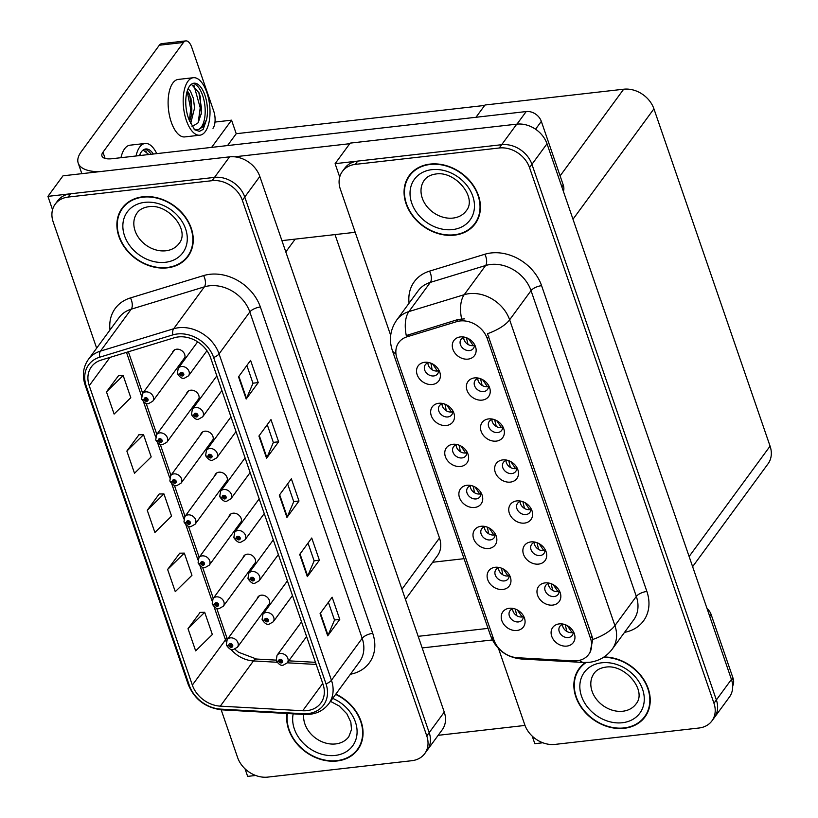 <?xml version="1.0" encoding="UTF-8"?>
<svg xmlns="http://www.w3.org/2000/svg" width="818" height="818" viewBox="0 0 818 818"><rect width="100%" height="100%" fill="white"/><g stroke="black" fill="none" stroke-linecap="round" stroke-linejoin="round"><path stroke-width="1.23" d="M225.022 483.418A6.81 5.45 -143.7 0 0 226.494 482.139A6.81 5.45 -143.7 0 0 225.942 475.401A6.81 5.45 -143.7 0 0 218.958 472.201A6.81 5.45 -143.7 0 0 215.512 474.092A6.81 5.45 -143.7 0 0 214.735 475.871M239.142 524.42A6.81 5.45 -143.7 0 0 240.604 523.142A6.81 5.45 -143.7 0 0 240.052 516.403A6.81 5.45 -143.7 0 0 233.079 513.193A6.81 5.45 -143.7 0 0 229.633 515.084A6.81 5.45 -143.7 0 0 228.846 516.874M210.911 442.426A6.81 5.45 -143.7 0 0 212.373 441.147A6.81 5.45 -143.7 0 0 211.821 434.409A6.81 5.45 -143.7 0 0 204.848 431.198A6.81 5.45 -143.7 0 0 201.392 433.09A6.81 5.45 -143.7 0 0 200.614 434.879M196.79 401.423A6.81 5.45 -143.7 0 0 198.253 400.145A6.81 5.45 -143.7 0 0 197.711 393.407A6.81 5.45 -143.7 0 0 190.727 390.206A6.81 5.45 -143.7 0 0 187.281 392.098A6.81 5.45 -143.7 0 0 186.504 393.877M182.68 360.431A6.81 5.45 -143.7 0 0 184.142 359.153A6.81 5.45 -143.7 0 0 183.59 352.415A6.81 5.45 -143.7 0 0 176.616 349.204A6.81 5.45 -143.7 0 0 173.16 351.106A6.81 5.45 -143.7 0 0 172.383 352.885M253.253 565.412A6.81 5.45 -143.7 0 0 254.725 564.134A6.81 5.45 -143.7 0 0 254.173 557.395A6.81 5.45 -143.7 0 0 247.2 554.185A6.81 5.45 -143.7 0 0 243.744 556.087A6.81 5.45 -143.7 0 0 242.966 557.866M267.374 606.414A6.81 5.45 -143.7 0 0 268.836 605.136A6.81 5.45 -143.7 0 0 268.284 598.398A6.81 5.45 -143.7 0 0 261.31 595.187A6.81 5.45 -143.7 0 0 257.864 597.079A6.81 5.45 -143.7 0 0 257.087 598.858M335.012 234.592L439.491 538.019A25.522 20.44 36.3 0 1 437.466 555.688L405.442 599.359M245.032 768.808L247.649 776.384L255.676 775.474M221.177 709.809L237.588 757.478A25.522 20.44 -143.7 0 0 267.844 777.1L411.812 760.709A25.522 20.44 -143.7 0 0 424.746 753.603L442.231 729.768A25.522 20.44 -143.7 0 0 444.266 712.1L259.827 176.473A25.522 20.44 -143.7 0 0 229.572 156.851L62.996 175.819L47.925 196.361L52.536 209.745M444.266 712.1L429.194 732.642A25.522 20.44 -143.7 0 1 427.16 750.31A25.522 20.44 -143.7 0 0 429.194 732.642L244.766 197.026A25.522 20.44 -143.7 0 0 214.51 177.394L47.925 196.361M214.981 122.066L231.566 120.174L211.617 147.383M231.566 120.174L236.228 133.712L227.537 145.563M484.675 105.43L236.228 133.712M464.041 558.684L432.65 562.252M464.921 337.251A7.659 6.135 -143.7 0 0 461.045 339.378A7.659 6.135 -143.7 0 0 461.669 346.955A7.659 6.135 -143.7 0 0 469.522 350.564A7.659 6.135 -143.7 0 0 473.397 348.437A7.659 6.135 -143.7 0 0 474.266 344.102M474.389 345.37A7.659 6.135 36.3 0 1 473.131 345.636A7.659 6.135 36.3 0 1 463.683 337.517M460.391 336.914A12.761 10.215 -143.7 0 0 452.906 349.306A12.761 10.215 -143.7 0 0 468.029 359.122A12.761 10.215 -143.7 0 0 475.207 345.912A12.761 10.215 -143.7 0 0 462.906 336.904A12.761 10.215 -143.7 0 0 460.391 336.914M457.395 444.614A7.659 6.135 -143.7 0 0 453.53 446.751A7.659 6.135 -143.7 0 0 454.143 454.327A7.659 6.135 -143.7 0 0 461.996 457.937A7.659 6.135 -143.7 0 0 465.871 455.8A7.659 6.135 -143.7 0 0 466.741 451.464M466.863 452.732A7.659 6.135 36.3 0 1 465.616 452.998A7.659 6.135 36.3 0 1 456.158 444.88M452.865 444.286A12.761 10.215 -143.7 0 0 445.381 456.669A12.761 10.215 -143.7 0 0 460.514 466.485A12.761 10.215 -143.7 0 0 467.681 453.284A12.761 10.215 -143.7 0 0 455.391 444.266A12.761 10.215 -143.7 0 0 452.865 444.286M443.284 403.622A7.659 6.135 -143.7 0 0 439.409 405.748A7.659 6.135 -143.7 0 0 440.033 413.325A7.659 6.135 -143.7 0 0 447.875 416.935A7.659 6.135 -143.7 0 0 451.761 414.808A7.659 6.135 -143.7 0 0 452.63 410.472M452.743 411.74A7.659 6.135 36.3 0 1 451.495 412.006A7.659 6.135 36.3 0 1 442.037 403.887M438.745 403.284A12.761 10.215 -143.7 0 0 431.27 415.677A12.761 10.215 -143.7 0 0 446.393 425.493A12.761 10.215 -143.7 0 0 453.561 412.282A12.761 10.215 -143.7 0 0 441.27 403.274A12.761 10.215 -143.7 0 0 438.745 403.284M499.747 567.61A7.659 6.135 -143.7 0 0 495.872 569.737A7.659 6.135 -143.7 0 0 496.495 577.314A7.659 6.135 -143.7 0 0 504.348 580.923A7.659 6.135 -143.7 0 0 508.223 578.796A7.659 6.135 -143.7 0 0 509.093 574.461M509.215 575.729A7.659 6.135 36.3 0 1 507.958 575.995A7.659 6.135 36.3 0 1 498.51 567.876M495.217 567.273A12.761 10.215 -143.7 0 0 487.732 579.665A12.761 10.215 -143.7 0 0 502.855 589.471A12.761 10.215 -143.7 0 0 510.033 576.271A12.761 10.215 -143.7 0 0 497.733 567.263A12.761 10.215 -143.7 0 0 495.217 567.273M521.383 501.24A7.659 6.135 -143.7 0 0 517.518 503.367A7.659 6.135 -143.7 0 0 518.131 510.943A7.659 6.135 -143.7 0 0 525.984 514.553A7.659 6.135 -143.7 0 0 529.86 512.426A7.659 6.135 -143.7 0 0 530.729 508.09M530.851 509.358A7.659 6.135 36.3 0 1 529.604 509.624A7.659 6.135 36.3 0 1 520.146 501.506M516.853 500.902A12.761 10.215 -143.7 0 0 509.369 513.295A12.761 10.215 -143.7 0 0 524.502 523.101A12.761 10.215 -143.7 0 0 531.669 509.9A12.761 10.215 -143.7 0 0 519.379 500.892A12.761 10.215 -143.7 0 0 516.853 500.902M549.624 583.234A7.659 6.135 -143.7 0 0 545.749 585.361A7.659 6.135 -143.7 0 0 546.363 592.938A7.659 6.135 -143.7 0 0 554.215 596.547A7.659 6.135 -143.7 0 0 558.101 594.42A7.659 6.135 -143.7 0 0 558.96 590.085M559.083 591.353A7.659 6.135 36.3 0 1 557.835 591.619A7.659 6.135 36.3 0 1 548.377 583.5M545.085 582.897A12.761 10.215 -143.7 0 0 537.6 595.289A12.761 10.215 -143.7 0 0 552.733 605.095A12.761 10.215 -143.7 0 0 559.901 591.895A12.761 10.215 -143.7 0 0 547.61 582.886A12.761 10.215 -143.7 0 0 545.085 582.897M429.164 362.619A7.659 6.135 -143.7 0 0 425.299 364.756A7.659 6.135 -143.7 0 0 425.912 372.333A7.659 6.135 -143.7 0 0 433.765 375.943A7.659 6.135 -143.7 0 0 437.64 373.806A7.659 6.135 -143.7 0 0 438.509 369.48M438.632 370.738A7.659 6.135 36.3 0 1 437.374 371.014A7.659 6.135 36.3 0 1 427.926 362.895M424.634 362.292A12.761 10.215 -143.7 0 0 417.149 374.675A12.761 10.215 -143.7 0 0 432.272 384.491A12.761 10.215 -143.7 0 0 439.45 371.29A12.761 10.215 -143.7 0 0 427.16 362.272A12.761 10.215 -143.7 0 0 424.634 362.292M507.272 460.237A7.659 6.135 -143.7 0 0 503.397 462.374A7.659 6.135 -143.7 0 0 504.021 469.951A7.659 6.135 -143.7 0 0 511.863 473.561A7.659 6.135 -143.7 0 0 515.749 471.424A7.659 6.135 -143.7 0 0 516.618 467.088M516.731 468.356A7.659 6.135 36.3 0 1 515.483 468.622A7.659 6.135 36.3 0 1 506.025 460.503M502.733 459.91A12.761 10.215 -143.7 0 0 495.248 472.293A12.761 10.215 -143.7 0 0 510.381 482.109A12.761 10.215 -143.7 0 0 517.549 468.908A12.761 10.215 -143.7 0 0 505.258 459.89A12.761 10.215 -143.7 0 0 502.733 459.91M479.041 378.243A7.659 6.135 -143.7 0 0 475.166 380.38A7.659 6.135 -143.7 0 0 475.79 387.957A7.659 6.135 -143.7 0 0 483.632 391.566A7.659 6.135 -143.7 0 0 487.518 389.429A7.659 6.135 -143.7 0 0 488.387 385.104M488.499 386.362A7.659 6.135 36.3 0 1 487.252 386.638A7.659 6.135 36.3 0 1 477.794 378.519M474.501 377.916A12.761 10.215 -143.7 0 0 467.017 390.298A12.761 10.215 -143.7 0 0 482.15 400.114A12.761 10.215 -143.7 0 0 489.317 386.914A12.761 10.215 -143.7 0 0 477.027 377.896A12.761 10.215 -143.7 0 0 474.501 377.916M493.152 419.245A7.659 6.135 -143.7 0 0 489.276 421.372A7.659 6.135 -143.7 0 0 489.9 428.949A7.659 6.135 -143.7 0 0 497.753 432.558A7.659 6.135 -143.7 0 0 501.628 430.432A7.659 6.135 -143.7 0 0 502.497 426.096M502.62 427.364A7.659 6.135 36.3 0 1 501.362 427.63A7.659 6.135 36.3 0 1 491.915 419.511M488.622 418.908A12.761 10.215 -143.7 0 0 481.137 431.301A12.761 10.215 -143.7 0 0 496.26 441.117A12.761 10.215 -143.7 0 0 503.438 427.906A12.761 10.215 -143.7 0 0 491.137 418.898A12.761 10.215 -143.7 0 0 488.622 418.908M485.636 526.608A7.659 6.135 -143.7 0 0 481.761 528.745A7.659 6.135 -143.7 0 0 482.375 536.322A7.659 6.135 -143.7 0 0 490.227 539.931A7.659 6.135 -143.7 0 0 494.113 537.794A7.659 6.135 -143.7 0 0 494.982 533.459M495.094 534.727A7.659 6.135 36.3 0 1 493.847 534.992A7.659 6.135 36.3 0 1 484.389 526.874M481.096 526.281A12.761 10.215 -143.7 0 0 473.612 538.663A12.761 10.215 -143.7 0 0 488.745 548.479A12.761 10.215 -143.7 0 0 495.912 535.279A12.761 10.215 -143.7 0 0 483.622 526.26A12.761 10.215 -143.7 0 0 481.096 526.281M471.516 485.616A7.659 6.135 -143.7 0 0 467.64 487.743A7.659 6.135 -143.7 0 0 468.264 495.319A7.659 6.135 -143.7 0 0 476.107 498.929A7.659 6.135 -143.7 0 0 479.992 496.802A7.659 6.135 -143.7 0 0 480.861 492.467M480.974 493.735A7.659 6.135 36.3 0 1 479.726 494A7.659 6.135 36.3 0 1 470.278 485.882M466.986 485.279A12.761 10.215 -143.7 0 0 459.501 497.671A12.761 10.215 -143.7 0 0 474.624 507.477A12.761 10.215 -143.7 0 0 481.802 494.276A12.761 10.215 -143.7 0 0 469.501 485.268A12.761 10.215 -143.7 0 0 466.986 485.279M563.735 624.226A7.659 6.135 -143.7 0 0 559.86 626.353A7.659 6.135 -143.7 0 0 560.483 633.94A7.659 6.135 -143.7 0 0 568.326 637.549A7.659 6.135 -143.7 0 0 572.211 635.412A7.659 6.135 -143.7 0 0 573.081 631.077M573.203 632.345A7.659 6.135 36.3 0 1 571.946 632.611A7.659 6.135 36.3 0 1 562.498 624.492M559.205 623.899A12.761 10.215 -143.7 0 0 551.721 636.281A12.761 10.215 -143.7 0 0 566.843 646.097A12.761 10.215 -143.7 0 0 574.021 632.897A12.761 10.215 -143.7 0 0 561.721 623.878A12.761 10.215 -143.7 0 0 559.205 623.899M535.504 542.232A7.659 6.135 -143.7 0 0 531.628 544.359A7.659 6.135 -143.7 0 0 532.252 551.945A7.659 6.135 -143.7 0 0 540.095 555.555A7.659 6.135 -143.7 0 0 543.98 553.418A7.659 6.135 -143.7 0 0 544.849 549.082M544.962 550.35A7.659 6.135 36.3 0 1 543.714 550.616A7.659 6.135 36.3 0 1 534.256 542.498M530.974 541.905A12.761 10.215 -143.7 0 0 523.489 554.287A12.761 10.215 -143.7 0 0 538.612 564.103A12.761 10.215 -143.7 0 0 545.78 550.903A12.761 10.215 -143.7 0 0 533.489 541.884A12.761 10.215 -143.7 0 0 530.974 541.905M513.868 608.602A7.659 6.135 -143.7 0 0 509.992 610.729A7.659 6.135 -143.7 0 0 510.616 618.316A7.659 6.135 -143.7 0 0 518.459 621.925A7.659 6.135 -143.7 0 0 522.344 619.788A7.659 6.135 -143.7 0 0 523.213 615.453M523.326 616.721A7.659 6.135 36.3 0 1 522.078 616.987A7.659 6.135 36.3 0 1 512.62 608.868M509.328 608.275A12.761 10.215 -143.7 0 0 501.843 620.658A12.761 10.215 -143.7 0 0 516.976 630.473A12.761 10.215 -143.7 0 0 524.144 617.273A12.761 10.215 -143.7 0 0 511.853 608.255A12.761 10.215 -143.7 0 0 509.328 608.275M460.064 320.963A22.976 18.395 -143.7 0 0 456.628 321.668L407.016 336.811A22.976 18.395 -143.7 0 0 398.795 342.497A22.976 18.395 -143.7 0 0 396.975 358.396L493.929 639.983A22.976 18.395 -143.7 0 0 517.528 657.744L573.428 660.872A22.976 18.395 -143.7 0 0 588.715 654.38A22.976 18.395 -143.7 0 0 590.545 638.48L487.293 338.621A22.976 18.395 -143.7 0 0 460.064 320.963M335.104 163.672L350.176 143.119L516.751 124.152A25.522 20.44 -143.7 0 1 547.007 143.774L731.435 679.4A25.522 20.44 -143.7 0 1 729.411 697.069L714.339 717.621A25.522 20.44 -143.7 0 0 716.364 699.942L531.935 164.326A25.522 20.44 -143.7 0 0 501.679 144.704L335.104 163.672L339.715 177.046M532.211 736.108L534.819 743.685L542.855 742.775M692.621 566.659L768.041 463.806A25.522 20.44 36.3 0 0 770.075 446.137L653.93 108.845A25.522 20.44 36.3 0 0 623.674 89.213L484.982 105.011L475.984 117.281M142.833 196.801A40.839 32.7 -143.7 0 0 122.138 208.171A40.839 32.7 -143.7 0 0 125.44 248.59A40.839 32.7 -143.7 0 0 167.301 267.844A40.839 32.7 -143.7 0 0 187.997 256.474A40.839 32.7 -143.7 0 0 184.694 216.054A40.839 32.7 -143.7 0 0 142.833 196.801M123.406 206.576A40.839 32.7 -143.7 0 0 122.087 208.979M287.006 713.5A40.839 32.7 -143.7 0 0 337.098 760.985A40.839 32.7 -143.7 0 0 357.803 749.615A40.839 32.7 -143.7 0 0 335.84 694.114M178.355 336.934A27.229 21.8 36.3 0 1 210.635 357.865L322.998 684.206A27.229 21.8 36.3 0 1 320.84 703.061A27.229 21.8 36.3 0 1 302.721 710.75L220.298 706.149A27.229 21.8 36.3 0 1 192.342 685.095L89.244 385.677A27.229 21.8 36.3 0 1 91.401 366.832A27.229 21.8 36.3 0 1 101.146 360.094L174.295 337.762A27.229 21.8 36.3 0 1 178.355 336.934M177.342 333.969A30.634 24.53 -143.7 0 0 172.762 334.91L99.612 357.231A30.634 24.53 -143.7 0 0 86.227 386.024L189.326 685.433A30.634 24.53 -143.7 0 0 220.778 709.124L303.202 713.725A30.634 24.53 -143.7 0 0 326.014 683.868L213.641 357.517A30.634 24.53 -143.7 0 0 177.342 333.969M424.746 753.603A25.522 20.44 -143.7 0 0 426.781 735.934L429.194 732.642L244.766 197.026A25.522 20.44 -143.7 0 0 214.51 177.394L70.542 193.794A25.522 20.44 -143.7 0 0 57.597 200.901L55.195 204.183A25.522 20.44 -143.7 0 0 53.16 221.852L96.657 348.171M328.386 602.293L334.511 620.075L328.038 635.279A6.81 2.669 161 0 1 327.711 635.842L339.767 619.4L332.128 597.201L320.073 613.633L327.711 635.842M334.49 620.003L339.767 619.4M308.008 543.091L314.132 560.872L307.66 576.077A6.81 2.669 161 0 1 307.333 576.639L319.388 560.197L311.74 537.999L299.685 554.44L307.333 576.639M314.102 560.8L319.388 560.197M246.852 365.493L252.977 383.274L246.504 398.468A6.81 2.669 161 0 1 246.177 399.031L258.232 382.599L250.584 360.39L238.529 376.832L246.177 399.031M252.946 383.192L258.232 382.599M267.241 424.685L273.355 442.466L266.893 457.671A6.81 2.669 161 0 1 266.566 458.233L278.621 441.792L270.973 419.593L258.917 436.035L266.566 458.233M273.335 442.395L278.621 441.792M287.619 483.888L293.744 501.669L287.271 516.874A6.81 2.669 161 0 1 286.944 517.436L298.999 500.994L291.361 478.796L279.306 495.238L286.944 517.436M293.723 501.598L298.999 500.994M426.781 735.934L242.353 200.308A25.522 20.44 -143.7 0 0 212.097 180.686L68.129 197.077A25.522 20.44 -143.7 0 0 55.195 204.183M200.124 612.396L188.017 628.674L195.655 650.872L212.343 634.512L204.694 612.304L199.95 612.396M138.968 434.787L126.862 451.066L134.51 473.274L151.187 456.904L143.539 434.706L138.794 434.798M118.59 375.595L106.473 391.873L114.121 414.072L130.798 397.701L123.16 375.503L118.416 375.595M179.745 553.193L167.629 569.471L175.277 591.67L191.954 575.31L184.306 553.101L179.561 553.193M147.25 510.268L154.888 532.467L171.565 516.107L163.927 493.908L159.183 494L147.25 510.268L163.927 493.908M126.862 451.066L143.539 434.706M106.473 391.873L123.16 375.503M167.629 569.471L184.306 553.101M188.017 628.674L204.694 612.304M357.057 749.912A40.839 32.7 -143.7 0 0 358.949 747.928M187.25 256.76A40.839 32.7 -143.7 0 0 189.142 254.776M430.012 164.101A40.839 32.7 -143.7 0 0 409.317 175.471A40.839 32.7 -143.7 0 0 412.62 215.891A40.839 32.7 -143.7 0 0 454.481 235.144A40.839 32.7 -143.7 0 0 475.176 223.774A40.839 32.7 -143.7 0 0 471.874 183.355A40.839 32.7 -143.7 0 0 430.012 164.101M410.585 173.876A40.839 32.7 -143.7 0 0 409.266 176.279M585.361 662.529A40.839 32.7 -143.7 0 0 579.113 668.613A40.839 32.7 -143.7 0 0 582.426 709.042A40.839 32.7 -143.7 0 0 624.277 728.286A40.839 32.7 -143.7 0 0 644.983 716.916A40.839 32.7 -143.7 0 0 642.989 678.327A40.839 32.7 -143.7 0 0 603.991 657.007M580.381 667.018A40.839 32.7 -143.7 0 0 579.062 669.421M395.943 353.765A29.775 11.677 -19 0 1 392.272 350.247C388.806 339.511 390.298 329.429 396.75 320.002A34.029 27.25 36.3 0 1 408.928 311.566L464.215 294.695A34.029 27.25 36.3 0 1 469.297 293.652A34.029 27.25 36.3 0 1 509.634 319.818A29.775 11.677 161 0 1 487.497 333.713L592.038 636.424L592.784 639.482L589.942 652.713M592.784 639.482A29.775 11.677 -19 0 0 614.921 625.596L509.634 319.818L531.035 290.635A34.029 27.25 -143.7 0 0 490.698 264.47A34.029 27.25 -143.7 0 0 485.616 265.513L430.329 282.384L408.928 311.566A29.775 15.307 73 0 0 406.27 335.533L458.274 319.429L464.604 318.856M498.52 648.541L524.767 724.779A25.522 20.44 -143.7 0 0 555.023 744.4L698.991 728.01A25.522 20.44 -143.7 0 0 711.926 720.903L714.339 717.621A25.522 20.44 -143.7 0 0 716.364 699.942L531.935 164.326A25.522 20.44 -143.7 0 0 501.679 144.704L357.722 161.095A25.522 20.44 -143.7 0 0 344.777 168.201L342.364 171.483A25.522 20.44 -143.7 0 0 340.339 189.152L390.687 335.37M711.926 720.903A25.522 20.44 -143.7 0 0 713.961 703.235L529.532 167.618A25.522 20.44 -143.7 0 0 499.266 147.986L355.309 164.377A25.522 20.44 -143.7 0 0 342.364 171.483M644.226 717.212A40.839 32.7 -143.7 0 0 646.128 715.229M474.43 224.06A40.839 32.7 -143.7 0 0 476.321 222.087M226.463 645.013A4.254 1.585 -21.3 0 0 226.504 645.269A4.254 1.585 -21.3 0 0 228.958 645.77A2.127 1.708 -143.7 0 0 232.701 645.259A2.127 1.708 -143.7 0 0 228.897 645.606L230.052 645.525A0.849 0.685 36.3 0 1 231.433 645.136A0.849 0.685 36.3 0 1 231.065 646.22A0.849 0.685 36.3 0 1 230.073 645.596L228.958 645.77M230.635 644.727L230.052 645.525M228.897 645.606A4.254 1.748 163.4 0 1 226.33 644.768L227.169 639.645A6.38 5.112 36.3 0 1 230.41 637.866A6.38 5.112 36.3 0 1 236.944 640.883A6.38 5.112 36.3 0 1 237.465 647.191L233.437 649.502C231.412 650.392 229.101 648.981 226.504 645.269M230.696 644.737L230.073 645.596M276.331 660.637A4.254 1.585 -21.3 0 0 276.372 660.893A4.254 1.585 -21.3 0 0 278.826 661.394A2.127 1.708 -143.7 0 0 282.568 660.883A2.127 1.708 -143.7 0 0 278.774 661.23L279.92 661.149A0.849 0.685 36.3 0 1 281.3 660.76A0.849 0.685 36.3 0 1 280.942 661.844A0.849 0.685 36.3 0 1 279.94 661.22L278.826 661.394M280.502 660.351L279.92 661.149M278.774 661.23A4.254 1.748 163.4 0 1 276.198 660.392L277.046 655.269A6.38 5.112 36.3 0 1 280.277 653.49A6.38 5.112 36.3 0 1 286.821 656.506A6.38 5.112 36.3 0 1 287.333 662.815L316.198 664.441M280.574 660.361L279.94 661.22M212.343 604.021A4.254 1.585 -21.3 0 0 212.383 604.267A4.254 1.585 -21.3 0 0 214.837 604.778A2.127 1.708 -143.7 0 0 218.58 604.267A2.127 1.708 -143.7 0 0 214.786 604.614L215.932 604.533A0.849 0.685 36.3 0 1 217.312 604.144A0.849 0.685 36.3 0 1 216.954 605.218A0.849 0.685 36.3 0 1 215.952 604.594L214.837 604.778M216.514 603.735L215.932 604.533M214.786 604.614A4.254 1.748 163.4 0 1 212.22 603.776L213.058 598.653A6.38 5.112 36.3 0 1 216.289 596.874A6.38 5.112 36.3 0 1 222.833 599.88A6.38 5.112 36.3 0 1 223.345 606.199L219.316 608.5C217.302 609.39 214.981 607.979 212.383 604.267M216.586 603.735L215.952 604.594M198.232 563.029A4.254 1.585 -21.3 0 0 198.273 563.275A4.254 1.585 -21.3 0 0 200.727 563.776A2.127 1.708 -143.7 0 0 204.459 563.265A2.127 1.708 -143.7 0 0 200.666 563.612L201.811 563.541A0.849 0.685 36.3 0 1 203.191 563.142A0.849 0.685 36.3 0 1 202.833 564.226A0.849 0.685 36.3 0 1 201.841 563.602L200.727 563.776M202.404 562.733L201.811 563.541M200.666 563.612A4.254 1.748 163.4 0 1 198.099 562.774L198.938 557.651A6.38 5.112 36.3 0 1 202.179 555.882A6.38 5.112 36.3 0 1 208.713 558.888A6.38 5.112 36.3 0 1 209.234 565.197L205.206 567.508C203.181 568.398 200.87 566.986 198.273 563.275M202.465 562.743L201.841 563.602M184.111 522.027A4.254 1.585 -21.3 0 0 184.152 522.273A4.254 1.585 -21.3 0 0 186.606 522.784A2.127 1.708 -143.7 0 0 190.349 522.273A2.127 1.708 -143.7 0 0 186.555 522.62L187.7 522.538A0.849 0.685 36.3 0 1 189.081 522.15A0.849 0.685 36.3 0 1 188.713 523.223A0.849 0.685 36.3 0 1 187.721 522.6L186.606 522.784M188.283 521.741L187.7 522.538M186.555 522.62A4.254 1.748 163.4 0 1 183.978 521.782L184.827 516.659A6.38 5.112 36.3 0 1 188.058 514.88A6.38 5.112 36.3 0 1 194.602 517.886A6.38 5.112 36.3 0 1 195.113 524.205L191.085 526.506C189.06 527.395 186.749 525.984 184.152 522.273M188.355 521.741L187.721 522.6M262.21 619.645A4.254 1.585 -21.3 0 0 262.261 619.891A4.254 1.585 -21.3 0 0 264.715 620.402A2.127 1.708 -143.7 0 0 268.447 619.891A2.127 1.708 -143.7 0 0 264.654 620.238L265.799 620.156A0.849 0.685 36.3 0 1 267.179 619.768A0.849 0.685 36.3 0 1 266.821 620.842A0.849 0.685 36.3 0 1 265.819 620.218L264.715 620.402M266.392 619.359L265.799 620.156M264.654 620.238A4.254 1.748 163.4 0 1 262.087 619.4L262.926 614.277A6.38 5.112 36.3 0 1 266.167 612.498A6.38 5.112 36.3 0 1 272.701 615.504A6.38 5.112 36.3 0 1 273.222 621.823L269.194 624.124C267.169 625.013 264.858 623.602 262.261 619.891M266.453 619.359L265.819 620.218M248.099 578.653A4.254 1.585 -21.3 0 0 248.14 578.899A4.254 1.585 -21.3 0 0 250.594 579.4A2.127 1.708 -143.7 0 0 254.337 578.888A2.127 1.708 -143.7 0 0 250.543 579.236L251.688 579.164A0.849 0.685 36.3 0 1 253.069 578.766A0.849 0.685 36.3 0 1 252.701 579.85A0.849 0.685 36.3 0 1 251.709 579.226L250.594 579.4M252.271 578.357L251.688 579.164M250.543 579.236A4.254 1.748 163.4 0 1 247.966 578.398L248.815 573.275A6.38 5.112 36.3 0 1 252.046 571.506A6.38 5.112 36.3 0 1 258.59 574.512A6.38 5.112 36.3 0 1 259.101 580.821L255.073 583.132C253.048 584.021 250.737 582.61 248.14 578.899M252.343 578.367L251.709 579.226M233.979 537.651A4.254 1.585 -21.3 0 0 234.02 537.896A4.254 1.585 -21.3 0 0 236.484 538.408A2.127 1.708 -143.7 0 0 240.216 537.896A2.127 1.708 -143.7 0 0 236.422 538.244L237.568 538.162A0.849 0.685 36.3 0 1 238.948 537.774A0.849 0.685 36.3 0 1 238.59 538.847A0.849 0.685 36.3 0 1 237.588 538.224L236.484 538.408M238.15 537.365L237.568 538.162M236.422 538.244A4.254 1.748 163.4 0 1 233.856 537.406L234.694 532.283A6.38 5.112 36.3 0 1 237.926 530.504A6.38 5.112 36.3 0 1 244.47 533.51A6.38 5.112 36.3 0 1 244.991 539.829L240.962 542.13C238.938 543.019 236.627 541.608 234.02 537.896M238.222 537.365L237.588 538.224M219.868 496.659A4.254 1.585 -21.3 0 0 219.909 496.904A4.254 1.585 -21.3 0 0 222.363 497.405A2.127 1.708 -143.7 0 0 226.105 496.894A2.127 1.708 -143.7 0 0 222.312 497.242L223.457 497.17A0.849 0.685 36.3 0 1 224.838 496.771A0.849 0.685 36.3 0 1 224.469 497.855A0.849 0.685 36.3 0 1 223.478 497.232L222.363 497.405M224.04 496.373L223.457 497.17M222.312 497.242A4.254 1.748 163.4 0 1 219.735 496.403L220.574 491.281A6.38 5.112 36.3 0 1 223.815 489.512A6.38 5.112 36.3 0 1 230.349 492.518A6.38 5.112 36.3 0 1 230.87 498.827L226.842 501.137C224.817 502.027 222.506 500.616 219.909 496.904M224.112 496.373L223.478 497.232M516.138 609.379L515.452 609.799L516.782 615.698M517.354 609.962L522.058 616.936L523.326 616.516M515.708 609.195L515.452 609.788M572.048 632.6L573.193 632.079M565.964 624.983L565.381 625.341L566.833 631.435M565.381 625.341L565.596 624.829M571.986 632.478L567.283 625.617M561.854 186.903L563.244 185.011L541.322 121.371L535.565 129.224M349.746 143.702L234.613 156.811M355.186 232.292L281.924 240.635M81.841 173.672L78.221 163.14A51.053 20.021 -19 0 1 81.258 151.678L159.326 45.225A12.761 5.777 -96.5 0 1 161.698 43.651L185.819 40.9A12.761 5.777 83.5 0 0 183.447 42.485L102.966 152.22L105.103 158.426M212.997 128.324A12.761 5.777 83.5 0 0 213.702 111.054L191.78 47.413A12.761 5.777 83.5 0 0 185.819 40.9M102.966 152.22A17.014 6.677 161 0 0 101.953 156.044A17.014 6.677 161 0 0 112.015 158.723L526.199 111.555A12.761 10.215 36.3 0 1 541.322 121.371M563.244 185.011A12.761 10.215 36.3 0 1 563.428 191.473M78.221 163.14A51.053 20.021 -19 0 0 99.019 171.719M731.65 680.055L733.04 678.163L711.128 614.512L709.748 616.404M492.364 639.942L422.17 647.938M525.003 725.433L438.151 735.321M418.172 636.332L488.039 628.377M707.028 608.5A12.761 10.215 36.3 0 1 711.128 614.512M733.04 678.163A12.761 10.215 36.3 0 1 732.683 685.944M501.587 568.203L502.661 574.696M503.234 568.97L507.947 575.933L509.205 575.524M487.467 527.201L488.55 533.704M489.123 527.968L493.827 534.941L495.094 534.522M473.356 486.209L474.43 492.702M475.002 486.976L479.716 493.949L480.974 493.53M557.927 591.608L559.083 591.087M551.853 583.98L551.271 584.338L552.723 590.432M551.271 584.338L551.475 583.827M557.866 591.486L553.162 584.625M543.806 550.606L544.962 550.085M537.733 542.988L537.15 543.346L538.602 549.44M537.15 543.346L537.365 542.835M543.745 550.483L539.042 543.622M529.696 509.614L530.841 509.093M523.612 501.986L523.039 502.344L524.491 508.438M523.039 502.344L523.244 501.833M529.635 509.491L524.931 502.63M515.575 468.612L516.731 468.09M509.502 460.994L508.919 461.352L510.371 467.446M508.919 461.352L509.133 460.841M515.514 468.489L510.81 461.628M153.365 154.009A23.395 10.593 83.5 0 0 145.727 148.968A23.395 10.593 83.5 0 0 139.418 155.594M151.105 154.265A23.395 10.593 83.5 0 0 144.612 149.224M143.15 150.021L148.835 154.53M139.847 154.53L140.982 155.42M156.749 153.62A28.927 13.098 83.5 0 0 145.103 143.467A28.927 13.098 83.5 0 0 136.033 155.982M145.103 143.467L130.031 145.185A28.927 13.098 83.5 0 0 120.962 157.7M145.686 151.003L147.935 154.633M193.324 77.71L178.252 79.428A28.927 13.098 83.5 0 0 171.279 122.148A28.927 13.098 83.5 0 0 184.796 136.913L199.868 135.195A28.927 13.098 83.5 0 0 206.842 92.475A28.927 13.098 83.5 0 0 193.324 77.71A28.927 13.098 83.5 0 0 186.351 120.43A28.927 13.098 83.5 0 0 199.868 135.195M194.122 129.224L197.844 129.857L202.895 126.882L206.596 119.489A23.395 10.593 83.5 0 0 204.889 95.154A23.395 10.593 83.5 0 0 193.948 83.211A23.395 10.593 83.5 0 0 188.314 117.751A23.395 10.593 83.5 0 0 189.173 120.031L194.592 129.735L199.439 131.371L203.13 129.428L199.183 131.401M197.383 129.898A23.395 10.593 83.5 0 0 202.629 95.409A23.395 10.593 83.5 0 0 192.833 83.467M191.381 84.264L199.071 92.904L200.226 96.544L201.3 113.375L198.171 122.772L192.68 126.258A19.233 8.712 83.5 0 1 191.964 126.248M188.079 88.773L190.4 91.095L193.385 98.303L194.561 108.007L190.635 123.722M187.383 90.553L191.003 98.579L191.821 113.845L189.684 121.463M206.596 119.489L203.13 129.428M198.784 92.178L201.422 107.628L201.156 114.356M189.428 93.927L191.841 108.712L191.617 115.113M193.907 85.246L200.226 107.761L198.191 122.731M187.169 91.227L190.645 108.845L189.469 120.88M142.966 197.169A40.409 32.362 36.3 0 1 184.387 216.218A40.409 32.362 36.3 0 1 187.659 256.218A40.409 32.362 36.3 0 1 167.169 267.476A40.409 32.362 36.3 0 1 125.747 248.427A40.409 32.362 36.3 0 1 122.475 208.416A40.409 32.362 36.3 0 1 142.966 197.169M190.461 252.384A40.409 32.362 36.3 0 1 190.073 252.936L187.659 256.218M122.475 208.416L124.888 205.134A40.409 32.362 36.3 0 1 125.297 204.592M603.408 657.386A40.409 32.362 36.3 0 1 642.467 678.183A40.409 32.362 36.3 0 1 644.635 716.67A40.409 32.362 36.3 0 1 624.154 727.918A40.409 32.362 36.3 0 1 582.733 708.869A40.409 32.362 36.3 0 1 579.461 668.868A40.409 32.362 36.3 0 1 586.107 662.529M647.447 712.826A40.409 32.362 36.3 0 1 647.048 713.378L644.635 716.67M579.461 668.868L581.874 665.576A40.409 32.362 36.3 0 1 582.283 665.034M335.625 694.4A40.409 32.362 36.3 0 1 357.466 749.37A40.409 32.362 36.3 0 1 336.975 760.617A40.409 32.362 36.3 0 1 287.415 713.521M360.268 745.525A40.409 32.362 36.3 0 1 359.869 746.077L357.466 749.37M430.145 164.469A40.409 32.362 36.3 0 1 471.567 183.518A40.409 32.362 36.3 0 1 474.839 223.518A40.409 32.362 36.3 0 1 454.348 234.776A40.409 32.362 36.3 0 1 412.926 215.727A40.409 32.362 36.3 0 1 409.654 175.727A40.409 32.362 36.3 0 1 430.145 164.469M477.64 219.684A40.409 32.362 36.3 0 1 477.242 220.236L474.839 223.518M409.654 175.727L412.067 172.434A40.409 32.362 36.3 0 1 412.476 171.892M459.235 445.207L460.319 451.71M460.892 445.974L465.595 452.947L466.863 452.528M445.125 404.215L446.199 410.708M446.771 404.982L451.475 411.955L452.743 411.536M431.004 363.212L432.088 369.716M432.65 363.979L437.364 370.953L438.632 370.534M169.991 481.035A4.254 1.585 -21.3 0 0 170.032 481.281A4.254 1.585 -21.3 0 0 172.496 481.782A2.127 1.708 -143.7 0 0 176.228 481.27A2.127 1.708 -143.7 0 0 172.434 481.618L173.58 481.546A0.849 0.685 36.3 0 1 174.96 481.148A0.849 0.685 36.3 0 1 174.602 482.231A0.849 0.685 36.3 0 1 173.6 481.608L172.496 481.782M174.173 480.749L173.58 481.546M172.434 481.618A4.254 1.748 163.4 0 1 169.868 480.779L170.706 475.657A6.38 5.112 36.3 0 1 173.937 473.888A6.38 5.112 36.3 0 1 180.481 476.894A6.38 5.112 36.3 0 1 181.003 483.203L176.974 485.514C174.95 486.403 172.639 484.992 170.032 481.281M174.234 480.749L173.6 481.608M155.88 440.033A4.254 1.585 -21.3 0 0 155.921 440.278A4.254 1.585 -21.3 0 0 158.375 440.79A2.127 1.708 -143.7 0 0 162.117 440.278A2.127 1.708 -143.7 0 0 158.324 440.626L159.469 440.544A0.849 0.685 36.3 0 1 160.849 440.156A0.849 0.685 36.3 0 1 160.481 441.229A0.849 0.685 36.3 0 1 159.49 440.605L158.375 440.79M160.052 439.747L159.469 440.544M158.324 440.626A4.254 1.748 163.4 0 1 155.747 439.787L156.596 434.665A6.38 5.112 36.3 0 1 159.827 432.886A6.38 5.112 36.3 0 1 166.371 435.892A6.38 5.112 36.3 0 1 166.882 442.211L162.854 444.511C160.829 445.401 158.518 443.99 155.921 440.278M160.123 439.747L159.49 440.605M141.759 399.041A4.254 1.585 -21.3 0 0 141.8 399.286A4.254 1.585 -21.3 0 0 144.254 399.787A2.127 1.708 -143.7 0 0 147.997 399.276A2.127 1.708 -143.7 0 0 144.203 399.634L145.348 399.552A0.849 0.685 36.3 0 1 146.729 399.153A0.849 0.685 36.3 0 1 146.371 400.237A0.849 0.685 36.3 0 1 145.369 399.613L144.254 399.787M145.931 398.755L145.348 399.552M144.203 399.634A4.254 1.748 163.4 0 1 141.637 398.795L142.475 393.662A6.38 5.112 36.3 0 1 145.706 391.894A6.38 5.112 36.3 0 1 152.25 394.9A6.38 5.112 36.3 0 1 152.772 401.219L148.743 403.519C146.719 404.409 144.408 402.998 141.8 399.286M146.003 398.755L145.369 399.613M501.465 427.62L502.61 427.098M495.381 419.992L494.798 420.35L496.26 426.444M501.403 427.497L496.7 420.636M487.344 386.617L488.499 386.096M481.27 379L480.687 379.358L482.139 385.452M480.687 379.358L480.902 378.846M487.283 386.495L482.579 379.634M473.233 345.625L474.379 345.104M467.15 338.008L466.567 338.355L468.029 344.45M473.172 345.503L468.469 338.642M205.747 455.657A4.254 1.585 -21.3 0 0 205.788 455.902A4.254 1.585 -21.3 0 0 208.242 456.413A2.127 1.708 -143.7 0 0 211.985 455.902A2.127 1.708 -143.7 0 0 208.191 456.25L209.336 456.168A0.849 0.685 36.3 0 1 210.717 455.779A0.849 0.685 36.3 0 1 210.359 456.853A0.849 0.685 36.3 0 1 209.357 456.229L208.242 456.413M209.919 455.37L209.336 456.168M208.191 456.25A4.254 1.748 163.4 0 1 205.625 455.411L206.463 450.289A6.38 5.112 36.3 0 1 209.694 448.509A6.38 5.112 36.3 0 1 216.238 451.516A6.38 5.112 36.3 0 1 216.75 457.835L212.731 460.135C210.707 461.025 208.386 459.614 205.788 455.902M209.991 455.37L209.357 456.229M191.637 414.665A4.254 1.585 -21.3 0 0 191.678 414.91A4.254 1.585 -21.3 0 0 194.132 415.411A2.127 1.708 -143.7 0 0 197.874 414.9A2.127 1.708 -143.7 0 0 194.071 415.258L195.216 415.176A0.849 0.685 36.3 0 1 196.606 414.777A0.849 0.685 36.3 0 1 196.238 415.861A0.849 0.685 36.3 0 1 195.246 415.237L194.132 415.411M195.809 414.378L195.216 415.176M194.071 415.258A4.254 1.748 163.4 0 1 191.504 414.409L192.342 409.286A6.38 5.112 36.3 0 1 195.584 407.517A6.38 5.112 36.3 0 1 202.118 410.524A6.38 5.112 36.3 0 1 202.639 416.843L198.61 419.143C196.586 420.033 194.275 418.622 191.678 414.91M195.87 414.378L195.246 415.237M177.516 373.662A4.254 1.585 -21.3 0 0 177.557 373.908A4.254 1.585 -21.3 0 0 180.011 374.419A2.127 1.708 -143.7 0 0 183.753 373.908A2.127 1.708 -143.7 0 0 179.96 374.255L181.105 374.174A0.849 0.685 36.3 0 1 182.486 373.785A0.849 0.685 36.3 0 1 182.128 374.859A0.849 0.685 36.3 0 1 181.126 374.245L180.011 374.419M181.688 373.376L181.105 374.174M179.96 374.255A4.254 1.748 163.4 0 1 177.394 373.417L178.232 368.294A6.38 5.112 36.3 0 1 181.463 366.515A6.38 5.112 36.3 0 1 188.007 369.521A6.38 5.112 36.3 0 1 188.518 375.84L184.49 378.141C182.465 379.031 180.154 377.619 177.557 373.908M181.76 373.376L181.126 374.245M229.572 156.851L212.097 180.686M259.827 176.473L242.353 200.308M295.196 239.122L285.809 251.913M439.491 538.019L401.955 589.216M456.628 321.668L458.274 319.429M516.751 124.152L499.266 147.986M547.007 143.774L529.532 167.618M731.435 679.4L713.961 703.235M653.93 108.845L572.989 219.224M623.674 89.213L560.105 175.901M770.075 446.137L689.124 556.516M590.545 638.48L592.038 636.424M487.293 338.621L488.796 336.576M407.016 336.811L408.663 334.572M110.001 329.971A42.546 34.059 36.3 0 1 130.44 297.926L203.59 275.594A42.546 34.059 36.3 0 1 260.369 307.006L372.732 633.347A8.507 3.333 -19 0 0 362.18 638.316L249.817 311.965A34.029 27.25 -143.7 0 0 209.469 285.799A34.029 27.25 -143.7 0 0 204.388 286.852L131.238 309.173A34.029 27.25 -143.7 0 0 119.07 317.599L88.324 359.521A34.029 27.25 36.3 0 1 100.502 351.096A8.507 4.376 73 0 0 99.612 357.231M372.732 633.347A42.546 34.059 36.3 0 1 350.411 674.247M359.48 661.874A34.029 27.25 -143.7 0 0 362.18 638.316L331.443 680.239A34.029 27.25 36.3 0 1 328.734 703.797L359.48 661.874M130.44 297.926A8.507 4.376 -107 0 1 131.238 309.173L100.502 351.096L173.651 328.764A34.029 27.25 36.3 0 1 178.733 327.721A34.029 27.25 36.3 0 1 219.071 353.887A8.507 3.333 161 0 1 213.641 357.517M172.762 334.91A8.507 4.376 73 0 1 173.651 328.764L204.388 286.852A8.507 4.376 -107 0 0 203.59 275.594M88.324 359.521C83.119 367.026 82.045 375.523 85.113 384.992A8.507 3.333 -19 0 0 86.227 386.024M189.326 685.433A8.507 3.333 161 0 1 188.212 684.4C194.469 699.462 205.727 707.948 221.995 709.86L304.419 714.472C314.797 714.85 322.906 711.292 328.734 703.797M220.778 709.124A8.507 3.211 93.2 0 0 221.995 709.86M303.202 713.725A8.507 3.211 93.2 0 0 304.419 714.472M326.014 683.868A8.507 3.333 -19 0 0 331.443 680.239L219.071 353.887L249.817 311.965A8.507 3.333 -19 0 1 260.369 307.006M68.129 197.077L70.542 193.794M192.342 685.095L225.492 639.88A27.229 21.8 -143.7 0 0 226.218 641.762M230.881 649.267A27.229 21.8 -143.7 0 0 253.457 660.934L277.108 662.263M220.298 706.149L253.457 660.934A15.317 5.787 -86.8 0 1 256.474 659.032L276.126 660.126M302.721 710.75L322.742 683.459M89.244 385.677L109.99 357.394M126.483 352.353L141.483 395.922M143.498 401.75L155.604 436.914M157.608 442.743L169.725 477.916M171.729 483.745L183.835 518.909M185.839 524.737L197.956 559.911M199.96 565.729L212.066 600.903M214.071 606.731L225.492 639.88A15.317 6.002 -19 0 0 226.402 636.445L227.516 639.175M287.271 516.874L279.654 494.757M266.893 457.671L259.275 435.554M246.504 398.468L238.887 376.352M307.66 576.077L300.042 553.95M328.038 635.279L320.421 613.152M646.874 591.445A8.507 3.333 -19 0 0 636.322 596.414L531.035 290.635A8.507 3.333 -19 0 1 541.588 285.666L646.874 591.445A42.546 34.059 36.3 0 1 624.543 632.345M633.613 619.972A34.029 27.25 -143.7 0 0 636.322 596.414L614.921 625.596A34.029 27.25 36.3 0 1 612.222 649.155L633.613 619.972M461.587 318.826A29.775 15.307 73 0 1 464.215 294.695L485.616 265.513A8.507 4.376 -107 0 0 484.808 254.265A42.546 34.059 36.3 0 1 541.588 285.666M493.54 638.858A29.775 11.677 161 0 1 490.555 635.668L392.272 350.247M518.551 657.805A29.775 11.247 93.2 0 0 521.414 658.991C506.434 657.447 496.148 649.666 490.555 635.668M579.788 660.269A29.775 11.247 93.2 0 0 583.715 662.478L521.414 658.991M409.082 303.192A42.546 34.059 36.3 0 1 429.522 271.136L484.808 254.265M355.309 164.377L357.722 161.095M429.522 271.136A8.507 4.376 -107 0 1 430.329 282.384A34.029 27.25 -143.7 0 0 418.151 290.819L396.75 320.002M183.447 42.485L159.326 45.225M516.986 124.121L526.199 111.555M502.017 568.377L501.342 568.796M487.906 527.385L487.221 527.804M473.786 486.383L473.101 486.802M165.849 250.778A25.951 20.777 -143.7 0 0 179.009 243.559C190.512 230.247 167.935 203.365 148.723 206.698C143.334 207.486 139.479 209.541 137.158 212.864A25.951 20.777 -143.7 0 0 139.254 238.549A25.951 20.777 -143.7 0 0 165.849 250.778M144.745 202.353A34.458 27.587 36.3 0 1 185.594 228.846A34.458 27.587 36.3 0 1 165.389 262.292A34.458 27.587 36.3 0 1 124.54 235.799A34.458 27.587 36.3 0 1 144.745 202.353M622.835 711.231A25.951 20.777 -143.7 0 0 635.985 704.001C647.488 690.689 624.911 663.807 605.709 667.14C600.31 667.928 596.455 669.993 594.134 673.316A25.951 20.777 -143.7 0 0 596.24 698.991A25.951 20.777 -143.7 0 0 622.835 711.231M601.731 662.795A34.458 27.587 36.3 0 1 642.58 689.288A34.458 27.587 36.3 0 1 622.365 722.734A34.458 27.587 36.3 0 1 581.526 696.241A34.458 27.587 36.3 0 1 601.731 662.795M303.734 714.431A25.951 20.777 -143.7 0 0 335.656 743.93A25.951 20.777 -143.7 0 0 348.816 736.701L351.505 729.533L350.85 722.202L346.863 713.817L339.112 705.924L330.513 701.374M332.711 698.378A34.458 27.587 36.3 0 1 357.067 730.576A34.458 27.587 36.3 0 1 335.196 755.433A34.458 27.587 36.3 0 1 293.192 713.848M453.029 218.079A25.951 20.777 -143.7 0 0 466.188 210.86C477.692 197.547 455.115 170.665 435.902 173.999C430.513 174.786 426.648 176.841 424.337 180.164A25.951 20.777 -143.7 0 0 426.434 205.85A25.951 20.777 -143.7 0 0 453.029 218.079M431.924 169.653A34.458 27.587 36.3 0 1 472.773 196.146A34.458 27.587 36.3 0 1 452.569 229.592A34.458 27.587 36.3 0 1 411.72 203.099A34.458 27.587 36.3 0 1 431.924 169.653M459.675 445.391L458.99 445.81M445.554 404.389L444.869 404.808M431.444 363.396L430.759 363.816M85.113 384.992L188.212 684.4M128.385 351.781L142.7 393.356M146.115 403.264L156.821 434.358M160.226 444.256L170.931 475.35M174.346 485.258L185.052 516.342M188.467 526.25L199.173 557.344M202.578 567.252L213.283 598.336M216.698 608.244L226.402 636.445M234.827 649.165L238.488 652.232L256.474 659.032M288.785 660.842L315.462 662.335M583.715 662.478L589.42 662.314C598.807 661.128 606.404 656.742 612.222 649.155M269.613 603.347L237.465 647.191M259.326 595.801L227.169 639.645M306.597 636.557L287.333 662.815L283.304 665.126C281.28 666.016 278.969 664.605 276.372 660.893M301.535 621.874L277.046 655.269M255.502 562.355L223.345 606.199M245.206 554.808L213.058 598.653M241.382 521.352L209.234 565.197M231.095 513.806L198.938 557.651M227.271 480.36L195.113 524.205M216.974 472.814L184.827 516.659M292.476 595.565L273.222 621.823M287.415 580.872L262.926 614.277M278.355 554.563L259.101 580.821M273.304 539.88L248.815 573.275M264.245 513.571L244.991 539.829M259.183 498.878L234.694 532.283M250.124 472.569L230.87 498.827M245.073 457.886L220.574 491.281M213.15 439.368L181.003 483.203M202.864 431.812L170.706 475.657M199.04 398.366L166.882 442.211M188.743 390.82L156.596 434.665M184.919 357.374L152.772 401.219M174.623 349.828L142.475 393.662M236.013 431.577L216.75 457.835M230.952 416.894L206.463 450.289M221.893 390.575L202.639 416.843M216.842 375.891L192.342 409.286M206.954 350.707L188.518 375.84M197.639 341.822L178.232 368.294"/></g></svg>
